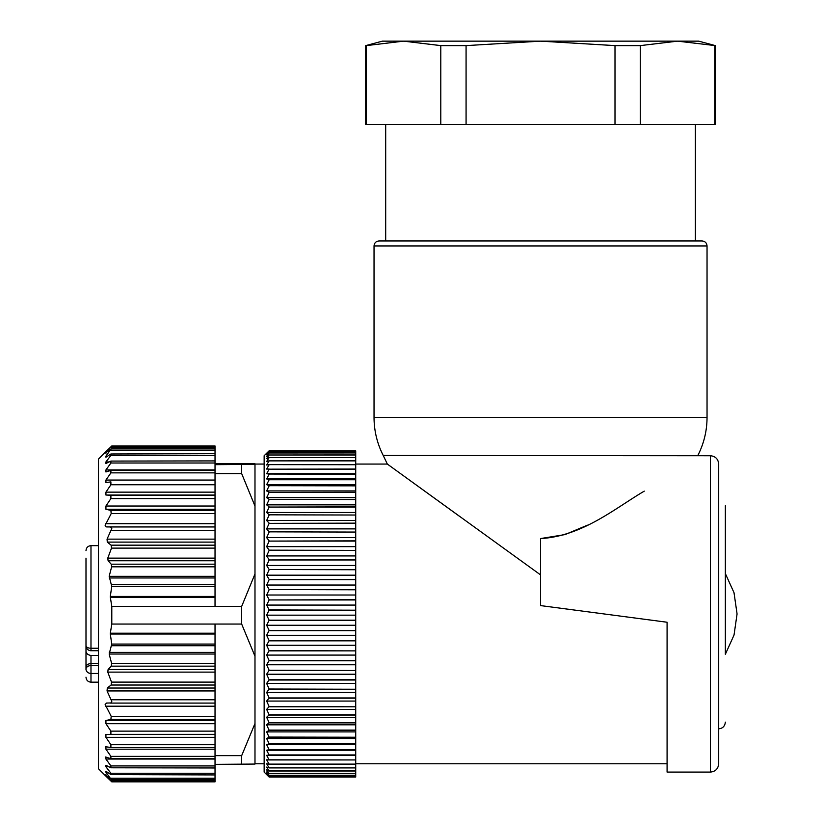 <?xml version="1.0" encoding="UTF-8"?>
<svg xmlns="http://www.w3.org/2000/svg" width="823" height="823" viewBox="0 0 823 823"><rect width="100%" height="100%" fill="white"/><g stroke="black" fill="none" stroke-linecap="round" stroke-linejoin="round"><path stroke-width="1.23" d="M587.447 525.177L564.979 534.6L540.536 538.571C582.406 536.267 615.46 508.007 644.018 491.3L644.286 491.125C615.604 507.925 582.581 536.174 540.536 538.571L540.536 605.584L667.083 622.239L540.536 605.584M355.721 464.059L387.335 464.059L383.23 455.469L710.372 455.736C715.424 456.23 718.201 459.008 718.695 464.059L718.695 763.765C718.201 768.826 715.424 771.593 710.372 772.087L710.372 455.736M460.108 516.762L387.335 464.059M540.536 574.876L387.335 464.069L540.536 574.876M269.142 610.193L355.721 610.193L269.142 609.936L266.642 615.172L269.142 620.182L266.642 625.254L269.142 630.408L266.642 635.294L269.142 640.572L266.642 645.253L269.142 650.623L266.642 655.087L269.142 660.54L266.642 664.758L269.142 670.261L266.642 674.232L269.142 679.767L266.642 683.46L269.142 689.016L266.642 692.421L269.142 697.955L266.642 701.062L269.142 706.576L266.642 709.375L269.142 714.827L266.642 717.296L269.142 722.676L266.642 724.816L269.142 730.279L266.642 731.894L269.142 737.233L266.642 738.509L269.142 743.704L266.642 744.64L269.142 749.65L266.642 750.247L269.142 755.072L266.642 755.319L269.142 759.938L266.642 759.824L269.142 764.217L266.642 763.765L269.142 767.91L266.642 767.108L269.142 770.997L266.642 769.844L269.142 773.455L266.642 771.974L269.142 775.287L266.642 773.476L269.142 776.49L266.642 774.34L269.142 777.046L266.642 774.587M355.721 589.782L269.142 589.525L355.721 589.782L355.721 599.957L269.142 599.957L266.642 605.08L269.142 609.936M355.721 599.7L269.142 599.957M355.721 569.742L269.142 569.495L355.721 569.742L355.721 579.69L269.142 579.69L266.642 585.04L269.142 589.525M355.721 579.443L269.142 579.69M355.721 550.402L269.142 550.165L355.721 550.402L355.721 559.969L269.142 559.969L266.642 565.463L269.142 569.495M355.721 559.722L269.142 559.969M355.721 532.07L269.142 531.843L355.721 532.07L355.721 541.092L269.142 541.092L266.642 546.647L269.142 550.165M355.721 540.855L269.142 541.092M355.721 515.023L269.142 514.817L355.721 515.023L355.721 523.366L269.142 523.366L266.642 528.88L269.142 531.843M355.721 523.15L269.142 523.366M355.721 499.53L269.142 499.345L355.721 499.53L355.721 507.071L269.142 507.071L266.642 512.472L269.142 514.817M355.721 506.865L269.142 507.071M355.721 485.848L269.142 485.693L355.721 485.848L355.721 492.452L269.142 492.452L266.642 497.648L269.142 499.345M355.721 492.277L269.142 492.452M355.721 474.192L269.142 474.048L355.721 474.192L355.721 479.758L269.142 479.758L266.642 484.665L269.142 485.693M355.721 479.603L269.142 479.758M355.721 464.728L269.142 464.625L355.721 464.728L355.721 469.172L269.142 469.172L266.642 473.729L269.142 474.048M355.721 469.048L269.142 469.172M355.721 457.619L269.142 457.547L355.721 457.619L355.721 460.87L269.142 460.87L266.642 464.995L269.142 464.625M355.721 460.777L269.142 460.87M355.721 451.601L269.142 451.58L355.721 451.601L355.721 454.985L269.142 454.985L266.642 458.606L269.142 457.547M355.721 454.924L269.142 454.985M269.142 451.601L266.642 454.666L269.142 452.938L355.721 452.938L269.142 452.979L266.642 456.323L269.142 454.924M267.28 775.225L264.142 772.087L264.142 455.736L269.142 450.788L355.721 450.86L269.142 450.87L266.642 453.638L269.142 451.58M355.721 451.58L355.721 450.87L269.142 450.86L266.642 453.247M269.142 776.49L355.721 776.49L355.721 777.046L269.142 777.046M355.721 777.035L269.142 777.035M355.721 776.49L269.142 776.47M269.142 773.455L355.721 773.455L355.721 775.256L269.142 775.287L355.721 775.256L355.721 776.47M355.721 773.455L269.142 773.404M269.142 767.91L355.721 767.91L355.721 770.997L269.142 770.997M355.721 770.925L269.142 770.925M355.721 767.91L269.142 767.818M269.142 759.938L355.721 759.938L355.721 764.217L269.142 764.217M355.721 764.114L269.142 764.114M355.721 759.938L269.142 759.814M269.142 749.65L355.721 749.65L355.721 755.072L269.142 755.072M355.721 754.938L269.142 754.938M355.721 749.65L269.142 749.506M269.142 737.233L355.721 737.233L355.721 743.704L269.142 743.704M355.721 743.539L269.142 743.539M355.721 737.233L269.142 737.069M269.142 722.872L355.721 722.872L355.721 730.279L269.142 730.279M355.721 730.104L269.142 730.104M355.721 722.872L269.142 722.676M269.142 706.792L355.721 706.792L355.721 715.033L269.142 715.033M355.721 714.827L269.142 714.827M355.721 706.792L269.142 706.576M269.142 689.242L355.721 689.242L355.721 698.182L269.142 698.182M355.721 697.955L269.142 697.955M355.721 689.242L269.142 689.016M269.142 670.508L355.721 670.508L355.721 680.004L269.142 680.004M355.721 679.767L269.142 679.767M355.721 670.508L269.142 670.261M269.142 650.88L355.721 650.88L355.721 660.787L269.142 660.787M355.721 660.54L269.142 660.54M355.721 650.88L269.142 650.623M269.142 630.665L355.721 630.665L355.721 640.829L269.142 640.829M355.721 640.572L269.142 640.572M355.721 630.665L269.142 630.408M355.721 599.957L355.721 609.936M355.721 610.193L355.721 620.182L269.142 620.182M355.721 630.408L355.721 620.182M355.721 640.829L355.721 650.623M355.721 660.787L355.721 670.261M355.721 680.004L355.721 689.016M355.721 698.182L355.721 706.576M355.721 715.033L355.721 722.676M355.721 730.279L355.721 737.069M355.721 743.704L355.721 749.506M355.721 755.072L355.721 759.814M355.721 764.217L355.721 767.818M355.721 770.997L355.721 773.404M355.721 454.985L355.721 457.547M355.721 460.87L355.721 464.625M355.721 469.172L355.721 474.048M355.721 479.758L355.721 485.693M355.721 492.452L355.721 499.345M355.721 507.071L355.721 514.817M355.721 523.366L355.721 531.843M355.721 541.092L355.721 550.165M355.721 559.969L355.721 569.495M355.721 579.69L355.721 589.525M355.721 620.449L269.142 620.449M269.142 589.782L266.642 595.019L269.142 599.7M269.142 569.742L266.642 575.174L269.142 579.443M269.142 550.402L266.642 555.937L269.142 559.722M269.142 532.07L266.642 537.614L269.142 540.855M269.142 515.023L266.642 520.496L269.142 523.15M269.142 499.53L266.642 504.849L269.142 506.865M269.142 485.848L266.642 490.92L269.142 492.277M269.142 474.192L266.642 478.935L269.142 479.603M269.142 464.728L266.642 469.069L269.142 469.048M269.142 457.619L266.642 461.497L269.142 460.777M355.721 615.172L266.642 615.172M355.721 625.254L266.642 625.254M355.721 635.294L266.642 635.294M355.721 645.253L266.642 645.253M355.721 655.087L266.642 655.087M355.721 664.758L266.642 664.758M355.721 674.232L266.642 674.232M355.721 683.46L266.642 683.46M355.721 692.421L266.642 692.421M355.721 701.062L266.642 701.062M355.721 709.375L266.642 709.375M355.721 717.296L266.642 717.296M355.721 724.816L266.642 724.816M355.721 731.894L266.642 731.894M355.721 738.509L266.642 738.509M355.721 744.64L266.642 744.64M355.721 750.247L266.642 750.247M355.721 755.319L266.642 755.319M355.721 473.729L266.642 473.729M355.721 478.935L266.642 478.935M355.721 484.665L266.642 484.665M355.721 490.92L266.642 490.92M355.721 497.648L266.642 497.648M355.721 504.849L266.642 504.849M355.721 512.472L266.642 512.472M355.721 520.496L266.642 520.496M355.721 528.88L266.642 528.88M355.721 537.614L266.642 537.614M355.721 546.647L266.642 546.647M355.721 555.937L266.642 555.937M355.721 565.463L266.642 565.463M355.721 575.174L266.642 575.174M355.721 585.04L266.642 585.04M355.721 595.019L266.642 595.019M355.721 605.08L266.642 605.08M667.083 622.239L667.083 772.087L710.372 772.087M707.039 245.943L374.033 245.943C374.331 242.908 375.998 241.252 379.033 240.954L702.04 240.954C705.074 241.252 706.741 242.908 707.039 245.943L707.039 417.446C706.998 430.851 703.932 443.525 697.853 455.469M737.007 614.37L734.034 635.037L725.351 654.275L725.351 505.692L725.351 573.559L734.013 592.694L737.007 613.464M98.482 673.451L90.983 673.451A5 4.352 180 0 1 85.993 669.089L85.993 651.003C86.117 653.441 87.773 654.933 90.983 655.468L98.482 655.468M85.993 558.138L85.993 645.736A5 2.51 0 0 0 90.983 648.246L98.482 648.246M90.983 655.468L90.983 665.591A5 3.508 180 0 0 85.993 669.089L85.993 669.685M85.993 651.003L85.993 640.726M85.993 634.43L85.993 628.628M110.323 597.2L110.313 596.418L215.029 596.418L215.029 597.2L110.323 597.2L111.794 606.397L111.794 624.06L215.029 624.06L215.029 719.436L110.899 719.436L111.187 716.308L215.029 716.308M215.029 634.008L110.313 634.008L110.323 633.216L215.029 633.216M110.313 634.008L111.743 644.08L109.171 654.028L111.65 663.523L111.198 666.146L108.111 669.5L107.782 672.124L111.517 682.113L111.105 685.034L107.288 688.028L107.052 690.95L111.794 701.443L110.858 702.976L106.62 703.048L105.138 704.447L111.187 716.308M111.794 624.06L110.323 633.216M215.029 703.079L110.251 703.079L215.029 703.079M215.029 461.086L215.029 510.435L110.899 510.435L111.187 513.603L105.138 525.362L106.064 526.843L110.2 526.967L111.794 528.459L107.052 539.147L107.288 542.1L111.105 545.165L111.517 548.118L107.782 558.117L108.111 560.761L111.198 564.177L111.65 566.821L109.171 576.316L111.743 586.346L110.313 596.418M215.029 596.418L215.029 510.435M111.794 606.397L215.029 606.397L215.029 597.2M110.899 510.435L105.93 509.262L105.93 506.022L110.899 498.573L110.899 495.292L105.93 495.024L105.93 492.144L110.899 484.757L110.899 481.897L105.93 482.525L105.93 480.056L110.899 472.855L110.899 470.437L105.93 471.96L105.93 469.933L110.899 463.01L110.899 461.086L105.93 463.483L105.93 461.929L110.899 455.386L110.899 453.987L105.93 457.218L105.93 456.158L110.899 449.235L105.93 452.701L111.794 446.138L105.138 452.413M215.029 470.365L110.899 470.437M110.899 447.208L215.029 447.208L215.029 460.911L110.899 461.086M215.029 453.658L110.899 453.987M215.029 450.099L110.899 450.099L110.899 449.235M105.93 453.257L105.93 452.701M105.93 776.212L111.794 781.85L105.93 775.4L110.899 779.031L105.93 772.252L105.93 771.254L110.899 774.587L110.899 773.25L105.93 766.769L105.93 765.277L110.899 767.787L110.899 765.925L105.93 759.043L105.93 757.078L110.899 758.713L110.899 756.368L105.93 749.187L105.93 746.78L111.115 747.541L215.029 747.541L215.029 719.436M110.899 747.521L110.899 744.712L105.93 737.346L105.93 734.517L110.899 734.363L110.899 731.133L105.93 723.684L105.93 720.495L110.899 719.436M215.029 755.648L215.029 764.361L254.986 764.063L254.986 723.489L241.674 755.648L215.029 755.648L215.029 747.541L111.3 747.521M110.899 758.713L215.029 758.796M215.029 767.787L215.029 764.361M110.899 767.787L215.029 767.972L215.029 781.85L111.794 781.85M110.899 774.587L215.029 774.937M215.029 779.587L111.753 779.587L110.899 778.239L215.029 778.239M105.395 507.03L105.93 507.338M105.395 493.131L105.93 493.306M105.395 480.992L105.93 481.054M105.395 470.818L105.93 470.746M215.029 447.208L215.029 445.973L111.794 445.973L105.93 451.611M105.395 720.794L105.93 721.802M105.395 734.702L105.93 735.68M105.395 746.831L105.93 747.768M105.395 757.006L105.93 757.89M105.93 774.577L105.93 775.122M215.029 624.06L241.674 624.06L254.986 656.219L254.986 723.489M215.029 473.616L241.674 473.616L254.986 506.073L254.986 573.94L241.674 606.397L215.029 606.397M215.029 463.472L254.986 463.761L254.986 464.367L215.029 464.666M105.395 775.678L98.482 768.764L98.482 459.069L105.395 452.156M241.674 473.616L241.674 464.666M254.986 464.367L254.986 506.073M241.674 624.06L241.674 606.397M254.986 573.94L254.986 656.219M241.674 764.361L241.674 755.648M385.689 240.954L385.689 124.396M365.71 45.615L382.366 41.15L698.717 41.15L715.362 45.615L677.524 41.15L640.294 45.615L640.294 124.396L365.71 124.396L365.71 45.615L366.328 45.615L366.328 124.396M715.362 45.615L715.362 124.396L714.755 124.396L714.755 45.615M714.755 124.396L640.294 124.396M640.294 45.615L614.997 45.615L614.997 124.396M466.075 124.396L466.075 45.615L440.789 45.615L440.789 124.396M440.789 45.615L403.558 41.15L366.328 45.615M614.997 45.615L540.536 41.15L466.075 45.615M707.039 417.446L374.033 417.446C374.084 430.851 377.15 443.525 383.23 455.469M85.993 667.124A5 3.508 180 0 1 90.983 663.616L98.482 663.616M98.482 665.591L90.983 665.591L90.983 682.174L98.482 682.174M98.482 545.649L90.983 545.649L90.983 650.726L98.482 650.726M215.029 706.206L105.632 706.206M215.029 699.776L111.331 699.776M215.029 690.95L107.052 690.95M215.029 688.028L107.288 688.028M215.029 685.034L111.105 685.034M215.029 682.113L111.517 682.113M215.029 672.124L107.782 672.124M215.029 669.5L108.111 669.5M215.029 666.146L111.198 666.146M215.029 663.523L111.65 663.523M215.029 654.028L109.171 654.028M215.029 652.382L109.222 652.382M215.029 645.726L111.609 645.726M215.029 644.08L111.743 644.08M215.029 523.716L105.632 523.716M111.187 513.603L215.029 513.603M215.029 526.926L106.64 526.926M215.029 526.967L110.2 526.967M215.029 539.147L107.052 539.147M215.029 530.321L111.331 530.321M215.029 542.1L107.288 542.1M215.029 545.165L111.105 545.165M215.029 558.117L107.782 558.117M215.029 548.118L111.517 548.118M215.029 560.761L108.111 560.761M215.029 564.177L111.198 564.177M215.029 576.316L109.171 576.316M215.029 566.821L111.65 566.821M215.029 577.972L109.222 577.972M215.029 584.68L111.609 584.68M215.029 586.346L111.743 586.346M215.029 509.262L105.93 509.262M215.029 506.022L105.93 506.022M110.899 498.573L215.029 498.573M215.029 495.292L110.899 495.292M215.029 495.024L105.93 495.024M215.029 492.144L105.93 492.144M110.899 484.757L215.029 484.757M215.029 480.056L105.93 480.056M110.899 472.855L215.029 472.855M215.029 469.933L105.93 469.933M110.899 463.01L215.029 463.01M109.14 461.929L105.93 461.929M110.899 455.386L215.029 455.386M107.546 456.158L105.93 456.158M215.029 720.495L105.93 720.495M215.029 723.684L105.93 723.684M110.899 731.133L215.029 731.133M215.029 734.363L110.899 734.363M215.029 734.517L105.93 734.517M215.029 737.346L105.93 737.346M110.899 744.712L215.029 744.712M215.029 749.187L105.93 749.187M110.899 756.368L215.029 756.368M215.029 759.043L105.93 759.043M110.899 765.925L215.029 765.925M108.873 766.769L105.93 766.769M110.899 773.25L215.029 773.25M107.402 772.252L105.93 772.252M110.899 780.811L215.029 780.811M355.721 763.765L667.083 763.765M374.033 245.943L374.033 417.446M718.695 728.797C722.666 728.478 724.888 726.256 725.351 722.141M85.993 645.736A5 5 0 0 0 90.983 650.726M90.983 682.174C87.948 681.886 86.281 680.22 85.993 677.185M90.983 545.649C87.948 545.947 86.281 547.614 85.993 550.638M111.743 448.71L215.029 448.71M111.794 446.138L215.029 446.138M254.986 763.765L264.142 763.765M254.986 464.059L264.142 464.059M695.384 240.954L695.384 124.396"/></g></svg>
